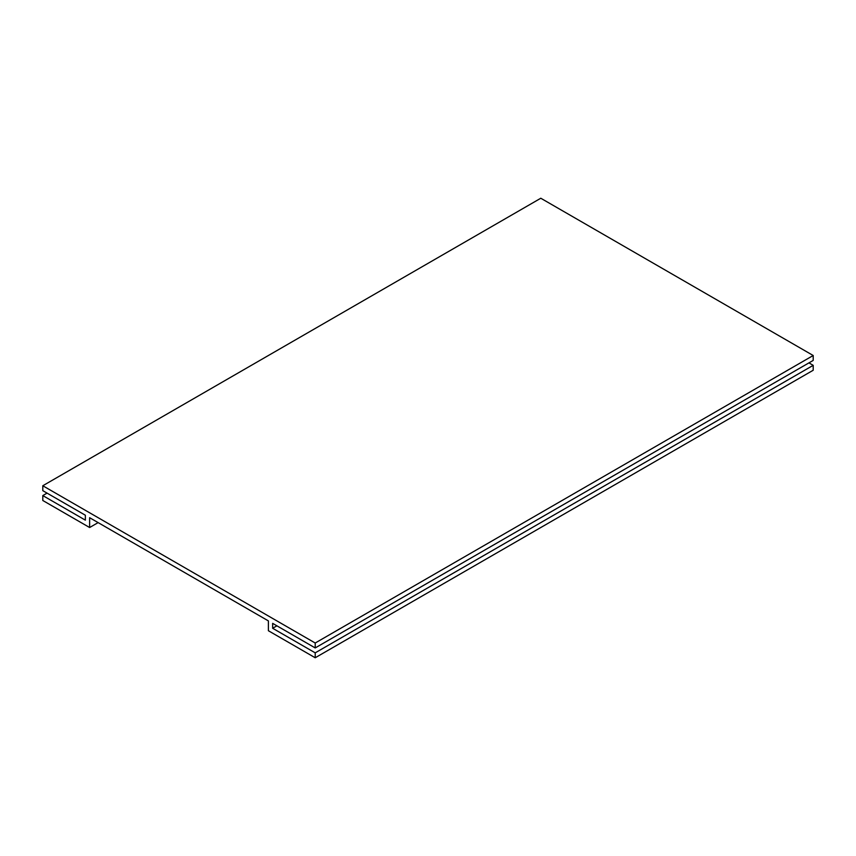 <?xml version="1.0" encoding="UTF-8"?>
<svg xmlns="http://www.w3.org/2000/svg" width="856" height="856" viewBox="0 0 856 856"><rect width="100%" height="100%" fill="white"/><g stroke="black" fill="none" stroke-linecap="round" stroke-linejoin="round"><path stroke-width="1.28" d="M42.8 495.581L42.8 500.493L89.623 527.521L89.623 517.698L268.388 620.9L268.388 630.733L315.211 657.761L315.211 652.85L272.647 628.272L272.647 623.361L315.211 647.938L813.2 360.419L813.2 355.507L540.789 198.239L42.8 485.748L42.8 490.659L85.365 515.237L85.365 520.148L42.8 495.581L47.059 493.12M315.211 647.938L315.211 643.017L813.2 355.507M315.211 643.017L42.8 485.748M89.623 527.521L98.13 522.609M315.211 657.761L813.2 370.252L813.2 365.341L808.941 362.88M315.211 652.85L813.2 365.341M272.647 628.272L276.895 625.822"/></g></svg>
